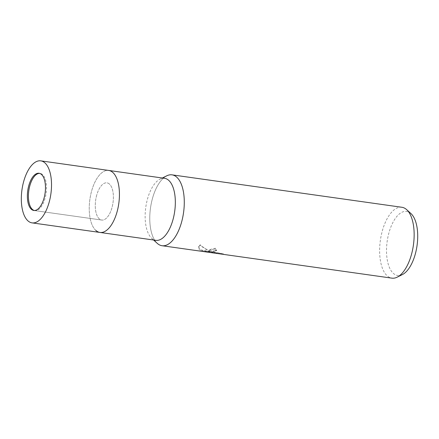 <?xml version="1.0" encoding="UTF-8"?>
<svg xmlns="http://www.w3.org/2000/svg" width="439" height="439" viewBox="0 0 439 439"><rect width="100%" height="100%" fill="white"/><g stroke="black" fill="none" stroke-linecap="round" stroke-linejoin="round"><path stroke-width="0.33" stroke-dasharray="2.19 1.65" d="M96.657 195.355A18.789 8.764 -82 0 0 101.711 220.043A18.789 8.764 -82 0 0 112.011 207.532A18.789 8.764 -82 0 0 106.957 182.838A18.789 8.764 -82 0 0 96.657 195.355M34.324 210.506A18.789 8.764 -82 0 0 34.84 210.61A18.789 8.764 -82 0 0 45.14 198.099A18.789 8.764 -82 0 0 40.092 173.405A18.789 8.764 -82 0 0 39.565 173.367M99.96 232.445A31.312 14.602 -82 0 1 96.3 230.81A31.312 14.602 -82 0 1 90.588 195.295A31.312 14.602 -82 0 1 108.707 170.436A31.312 14.602 -82 0 0 104.098 171.287A31.312 14.602 -82 0 0 91.542 191.294A31.312 14.602 -82 0 0 95.768 230.354A31.312 14.602 -82 0 0 117.131 211.593A31.312 14.602 -82 0 0 117.498 180.473A31.312 14.602 -82 0 0 104.098 171.287A31.312 14.602 -82 0 0 91.542 191.294A31.312 14.602 -82 0 0 95.768 230.354L95.768 230.354M164.614 178.322A31.312 14.602 -82 0 0 160.005 179.172A31.312 14.602 -82 0 0 147.444 199.18A31.312 14.602 -82 0 0 151.669 238.24A31.312 14.602 -82 0 0 155.867 240.331M166.754 175.819A35.784 16.687 -82 0 0 152.404 198.686A35.784 16.687 -82 0 0 157.233 243.327M216.723 250.104L214.682 250.049L213.447 250.68L213.952 251.492L217.173 252.655L222.732 253.682L204.486 251.026L214.506 252.436L200.755 249.862L198.483 246.707L200.239 244.814C204.014 248.183 208.157 250.554 212.663 251.926L209.858 249.561L215.362 248.238A35.191 16.413 -82 0 0 216.723 250.104L216.57 250.669A35.784 16.687 98 0 1 215.209 248.814L209.705 250.126L210.083 251.218L212.509 252.491L208.602 251.009L200.08 245.401L198.329 247.278L199.421 249.714L200.601 250.422L214.353 253.007L207.4 252.118M401.888 207.274A35.784 16.687 -82 0 0 381.178 235.683A35.784 16.687 -82 0 0 387.708 276.274A35.784 16.687 -82 0 0 391.89 278.145M222.496 254.247L217.02 253.221L213.798 252.052L213.299 251.24L214.528 250.609L216.57 250.669M410.964 213.579A32.343 15.085 -82 0 0 410.41 213.113A32.343 15.085 -82 0 0 388.899 232.961A32.343 15.085 -82 0 0 393.816 273.782A32.343 15.085 -82 0 0 402.36 274.594M209.502 251.783L209.343 252.37M221.865 253.528L221.706 254.115M223.435 253.649L223.275 254.219M215.362 248.238L215.209 248.814M212.663 251.926L212.509 252.491M204.486 251.026L204.333 251.596M214.506 252.436L214.353 253.007M200.755 249.862L200.601 250.422M200.239 244.814L200.08 245.401M172.022 174.848A35.784 16.687 -82 0 0 151.482 202.45A35.784 16.687 -82 0 0 157.173 243.277M109.157 183.82A18.789 8.764 -82 0 0 106.957 182.838A18.789 8.764 -82 0 0 96.086 197.753A18.789 8.764 -82 0 0 99.516 219.061A18.789 8.764 -82 0 0 101.711 220.043A18.789 8.764 -82 0 0 112.587 205.134A18.789 8.764 -82 0 0 109.157 183.82M34.84 210.61L101.711 220.043L33.798 210.468M151.669 238.24L153.612 240.018M209.705 250.126L209.858 249.561M207.329 251.509L222.732 253.682M198.329 247.278L198.483 246.707M213.294 251.24L213.447 250.68M160.005 179.172L162.359 178.004M40.092 173.405L39.044 173.257"/><path stroke-width="0.66" d="M39.565 173.367A18.789 8.764 -82 0 0 29.792 185.922A18.789 8.764 -82 0 0 34.324 210.506M95.768 230.354A31.312 14.602 -82 0 0 99.96 232.445A31.312 14.602 -82 0 0 117.131 211.593A31.312 14.602 -82 0 0 108.707 170.436L164.614 178.322A31.312 14.602 -82 0 1 173.032 219.478A31.312 14.602 -82 0 1 155.867 240.331L99.96 232.445A31.312 14.602 -82 0 0 118.086 207.592A31.312 14.602 -82 0 0 112.368 172.072A31.312 14.602 -82 0 0 108.707 170.436L40.794 160.855A31.312 14.602 -82 0 0 22.669 185.713A31.312 14.602 -82 0 0 28.387 221.229A31.312 14.602 -82 0 0 32.047 222.869A31.312 14.602 -82 0 0 50.172 198.011A31.312 14.602 -82 0 0 44.454 162.496A31.312 14.602 -82 0 0 40.794 160.855M153.612 240.018L157.233 243.327A35.784 16.687 -82 0 0 181.647 221.882A35.784 16.687 -82 0 0 182.07 186.317A35.784 16.687 -82 0 0 166.754 175.819L162.359 178.004M391.89 278.145A35.784 16.687 -82 0 0 397.158 277.174A35.784 16.687 -82 0 0 413.417 245.039A35.784 16.687 -82 0 0 406.684 209.666A35.784 16.687 -82 0 0 406.07 209.145A35.784 16.687 -82 0 0 401.888 207.274L172.022 174.848A35.784 16.687 -82 0 1 176.209 176.719A35.784 16.687 -82 0 1 182.739 217.31A35.784 16.687 -82 0 1 162.029 245.719L391.89 278.145M157.173 243.277A35.784 16.687 -82 0 0 157.842 243.848A35.784 16.687 -82 0 0 162.029 245.719M397.158 277.174L402.36 274.594A32.343 15.085 -82 0 0 417.05 245.555A32.343 15.085 -82 0 0 410.964 213.579L406.684 209.666M41.239 174.239A18.789 8.764 -82 0 0 39.044 173.257A18.789 8.764 -82 0 0 28.173 188.172A18.789 8.764 -82 0 0 31.603 209.485A18.789 8.764 -82 0 0 33.798 210.468A18.789 8.764 -82 0 0 44.668 195.553A18.789 8.764 -82 0 0 41.239 174.239M32.047 222.869L99.96 232.445"/></g></svg>
